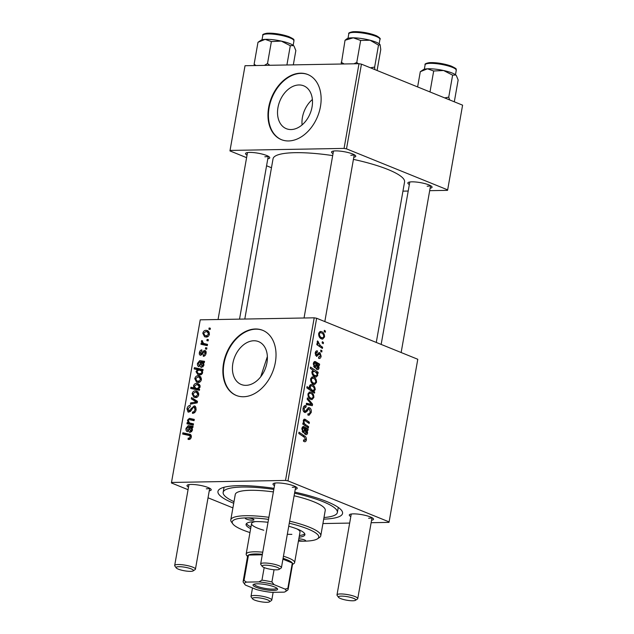 <?xml version="1.0" encoding="UTF-8"?>
<svg xmlns="http://www.w3.org/2000/svg" width="634" height="634" viewBox="0 0 634 634"><rect width="100%" height="100%" fill="white"/><g stroke="black" fill="none" stroke-linecap="round" stroke-linejoin="round"><path stroke-width="0.95" d="M302.077 124.914A23.125 16.381 112.1 0 1 312.388 99.506M298.939 84.964A23.125 16.381 -67.9 0 0 278.722 104.293A23.125 16.381 -67.9 0 0 286.322 128.686A23.125 16.381 -67.9 0 0 291.077 129.55A23.125 16.381 -67.9 0 0 311.294 110.213A23.125 16.381 -67.9 0 0 303.702 85.828A23.125 16.381 -67.9 0 0 298.939 84.964M300.524 73.187A35.139 24.892 -67.9 0 0 269.799 102.573A35.139 24.892 -67.9 0 0 281.345 139.638A35.139 24.892 -67.9 0 0 288.573 140.946A35.139 24.892 -67.9 0 0 319.298 111.56A35.139 24.892 -67.9 0 0 307.752 74.503A35.139 24.892 -67.9 0 0 300.524 73.187M307.981 74.598A35.139 24.892 -67.9 0 0 300.984 73.37A35.139 24.892 -67.9 0 0 270.306 102.589A35.139 24.892 -67.9 0 0 281.575 139.726M260.733 376.778L267.366 356.546M245.976 385.345A23.125 16.381 112.1 0 1 241.213 384.481A23.125 16.381 112.1 0 1 233.621 360.096A23.125 16.381 112.1 0 1 253.838 340.759A23.125 16.381 112.1 0 1 258.593 341.623A23.125 16.381 112.1 0 1 266.193 366.008A23.125 16.381 112.1 0 1 245.976 385.345M255.423 328.983A35.139 24.892 -67.9 0 0 224.698 358.368A35.139 24.892 -67.9 0 0 236.236 395.434A35.139 24.892 -67.9 0 0 243.472 396.749A35.139 24.892 -67.9 0 0 274.197 367.363A35.139 24.892 -67.9 0 0 262.65 330.298A35.139 24.892 -67.9 0 0 255.423 328.983M262.88 330.393A35.139 24.892 -67.9 0 0 255.882 329.173A35.139 24.892 -67.9 0 0 225.205 358.392A35.139 24.892 -67.9 0 0 236.474 395.529M333.032 153.602A12.3 2.512 10 0 1 331.883 151.55A12.3 2.512 10 0 1 335.592 150.892A12.3 2.512 10 0 1 347.63 152.429A12.3 2.512 10 0 1 355.579 155.734A12.3 2.512 10 0 1 353.796 157.264M247.046 155.124A12.3 2.512 10 0 1 245.897 153.071A12.3 2.512 10 0 1 249.606 152.414A12.3 2.512 10 0 1 261.644 153.951A12.3 2.512 10 0 1 269.585 157.256A12.3 2.512 10 0 1 267.81 158.785M409.358 184.549A12.3 2.512 10 0 1 408.201 182.497A12.3 2.512 10 0 1 411.918 181.839A12.3 2.512 10 0 1 423.948 183.369A12.3 2.512 10 0 1 431.897 186.681A12.3 2.512 10 0 1 430.121 188.211M188.496 487.15A12.3 2.512 10 0 1 187.347 485.105A12.3 2.512 10 0 1 191.056 484.447A12.3 2.512 10 0 1 203.094 485.977A12.3 2.512 10 0 1 211.043 489.282A12.3 2.512 10 0 1 209.26 490.811M274.49 485.628A12.3 2.512 10 0 1 273.341 483.584A12.3 2.512 10 0 1 277.05 482.926A12.3 2.512 10 0 1 289.088 484.455A12.3 2.512 10 0 1 297.029 487.76A12.3 2.512 10 0 1 295.254 489.289M350.808 516.575A12.3 2.512 10 0 1 349.659 514.531A12.3 2.512 10 0 1 353.368 513.873A12.3 2.512 10 0 1 365.406 515.402A12.3 2.512 10 0 1 373.355 518.707A12.3 2.512 10 0 1 371.572 520.237M233.716 503.277A63.257 12.902 10 0 1 219.8 489.028A63.257 12.902 10 0 1 238.883 485.644A63.257 12.902 10 0 1 274.007 488.339M376.271 342.439L404.563 181.99A66.768 13.623 -170 0 0 353.423 159.38M332.684 155.592A66.768 13.623 -170 0 0 295.127 152.683A66.768 13.623 -170 0 0 273.048 158.793L244.795 319.045M314.195 317.816L316.635 318.26L287.963 480.881L285.514 480.437L314.195 317.816L200.233 319.829L171.41 482.949L188.052 489.694M208.031 497.793L232.908 507.882M171.41 482.949L200.233 319.829M287.963 480.881L389.11 521.901L388.967 522.384L371.136 522.701M349.659 523.082L322.92 523.557M318.648 357.021L320.424 355.848L319.805 353.867L316.421 356.284L315.209 353.027C315.542 351.315 316.303 350.618 317.483 350.943L317.365 352.219L315.93 353.384L316.509 355L318.791 352.797L319.964 352.607L321.145 356.205C320.764 358.059 319.924 358.773 318.64 358.345L318.648 357.021L319.306 357.172L318.633 357.188M319.401 358.495L318.64 358.345M319.805 353.867L317.911 353.938M316.881 356.379L316.421 356.284M316.889 350.832L316.358 350.959M317.365 352.219L315.431 352.163M315.32 355.024L317 355.072M318.791 352.797L319.964 352.607L319.06 352.623M315.193 362.878L314.044 364.09L314.844 366.539L314.519 367.728L313.331 363.678C313.608 362.093 314.274 361.396 315.344 361.586L319.631 364.146L319.409 365.422L318.656 365.247L319.053 368.037C318.688 369.432 317.999 369.939 316.984 369.551C315.756 368.806 315.328 367.458 315.692 365.501L315.859 363.33L313.545 362.846M317.634 369.685L316.984 369.551M314.908 361.499L314.496 361.602M313.584 377.087C315.566 377.809 316.54 379.576 316.524 382.397L314.599 384.569L313.679 384.378C311.611 383.673 310.605 381.866 310.636 378.966L312.546 376.865L313.584 377.087L311.706 377.119M303.551 440.313L305.461 439.425L304.233 437.191L298.788 433.458L299.01 432.206L304.645 436.065C305.929 436.747 306.507 438.015 306.388 439.885C306.032 441.462 305.303 442.033 304.185 441.589L303.472 441.185L303.583 439.901L304.637 440.376L303.543 440.4M304.922 441.739L304.185 441.589M313.695 391.337L314.71 392.05L314.519 393.135L306.824 387.873L307.046 386.629L309.725 388.483L309.368 386.161L311.017 384.505L312.15 384.751C314.052 385.409 315.082 387.073 315.233 389.736L313.695 391.337L311.936 391.368M307.411 397.89L312.57 404.183L312.308 405.689L306.246 404.5L306.46 403.264L311.563 404.397L307.173 399.222L307.411 397.89M305.921 406.973L304.058 408.653L304.843 411.165L305.643 410.99L308.726 407.614L309.519 407.773C310.985 408.613 311.556 410.166 311.223 412.457L309.051 415.278L307.855 415.024L307.973 413.748L309.21 413.915L310.295 411.989L309.376 409.041L308.615 409.073L306.682 411.735L304.677 412.417C303.321 411.704 302.806 410.309 303.123 408.233C303.591 406.117 304.574 405.277 306.063 405.712L306.111 407.052L303.52 406.917M307.958 413.867L309.21 413.915M309.376 409.041L306.919 409.104M305.287 412.544L304.677 412.417M305.35 405.57L304.629 405.736M303.409 411.189L305.643 410.99M324.362 330.322L325.464 331.075L325.242 332.311L324.14 331.582L324.362 330.322M316.635 318.26L417.782 359.272L389.11 521.901M310.929 392.177C312.903 392.898 313.878 394.665 313.862 397.486L311.936 399.666L311.017 399.475C308.956 398.762 307.942 396.955 307.973 394.063L309.891 391.963L310.929 392.177L309.043 392.208M303.734 427.871L302.584 429.075L303.385 431.524L303.06 432.713L301.871 428.671C302.149 427.086 302.814 426.389 303.884 426.579L308.172 429.139L307.95 430.407L307.197 430.24L307.593 433.03C307.228 434.425 306.539 434.924 305.525 434.544C304.296 433.799 303.868 432.451 304.233 430.494L304.399 428.322L302.085 427.839M306.174 434.67L305.525 434.544M303.448 426.492L303.036 426.587M304.851 420.524L303.971 421.19C304.019 423.044 304.692 424.289 306 424.915L308.599 426.698L308.378 427.942L302.79 424.114L303.004 422.862L303.94 423.504L303.314 420.5L305.057 419.264L309.392 422.228L309.17 423.48L304.851 420.524L303.314 420.493M304.486 419.145L303.995 419.288M318.189 372.332L317.967 373.577L317.19 373.038L317.737 375.51L316.12 377.072L314.955 376.818C313.069 376.176 312.047 374.543 311.88 371.92L313.188 370.375L310.272 368.314L310.494 367.07L318.189 372.332L316.041 372.372M321.596 331.653C323.57 332.374 324.553 334.142 324.537 336.963L322.611 339.142L321.684 338.952C319.623 338.239 318.609 336.432 318.648 333.539L320.558 331.439L321.596 331.653L319.71 331.685M322.349 341.718L323.451 342.471L323.237 343.707L322.127 342.978L322.349 341.718M320.384 345.649L322.611 347.218L322.397 348.47L316.802 344.642L317.016 343.39L318.173 344.199L317.214 341.663L317.571 340.91L320.384 345.649L318.323 345.681M320.883 350.031L321.985 350.784L321.771 352.021L320.661 351.299L320.883 350.031M206.89 347.963L206.668 349.191L205.424 348.962L205.646 347.694L206.89 347.963M208.356 339.642L208.134 340.878L206.89 340.64L207.112 339.38L208.356 339.642M200.78 355.286C199.607 355.167 199.131 354.319 199.361 352.734C199.694 351.006 200.526 350.063 201.85 349.889L201.755 351.125L200.17 352.773L200.851 354.057L203.356 351.101L204.663 350.459C205.884 350.665 206.351 351.624 206.058 353.328C205.67 355.214 204.75 356.205 203.308 356.316L203.284 355.088L205.242 353.289L204.52 351.688L200.78 355.286L200.201 355.183M206.145 352.282L204.52 351.688M202.111 354.62L200.613 354.018L202.151 354.58M205.606 350.84L205.178 350.547M202.872 370.755L201.992 370.549L202.658 372.633C202.008 374.306 200.978 375.082 199.575 374.956L197.887 374.67L196.025 371.627L197.459 369.67L194.155 368.909L194.376 367.665L203.086 369.503L202.872 370.755M196.144 409.588C195.597 412.076 194.361 413.313 192.427 413.313L192.53 412.076L193.925 411.743L195.098 409.524L194.004 407.139L193.156 407.472L191.04 410.713L188.813 412.148L188.029 412.013L186.998 408.867C187.474 406.719 188.552 405.554 190.232 405.356L190.303 406.592L188.044 408.89L188.98 410.911L194.131 405.911L194.923 406.045L196.144 409.588M196.199 407.939L194.004 407.139M190.303 411.545L188.591 410.848L190.366 411.482M198.783 394.617C198.236 396.567 197.19 397.566 195.637 397.597L193.917 397.304L192.126 393.769C192.712 391.788 193.798 390.813 195.383 390.845L196.968 391.107L198.783 394.617M193.505 423.869L193.283 425.113L186.951 423.774L187.165 422.529L188.227 422.751L187.458 420.207L189.384 418.369L194.289 419.407L194.075 420.651L189.186 419.621L188.211 420.588L189.598 422.965L193.505 423.869M190.604 434.694L189.281 434.155C190.723 434.274 191.397 435.225 191.302 437.008C190.937 438.625 190.129 439.441 188.877 439.473L188.068 439.378L188.171 438.142L188.94 438.245L190.255 436.953L189.621 435.582L182.671 434.052L182.893 432.8L189.986 434.361M285.514 480.437L171.552 482.458M190.224 432.388C188.837 432.182 188.33 431.096 188.702 429.131L188.837 427.047L188.084 426.896L186.824 428.473L187.767 430.431L187.434 431.667C186.23 431.207 185.762 430.106 186.016 428.378L188.227 425.628L193.077 426.31L192.847 427.585L192.007 427.72L192.514 430.153L190.224 432.388L189.566 432.269M199.615 389.221L199.425 390.314L190.707 388.468L190.929 387.223L193.964 387.881L193.513 385.868C194.139 384.149 195.169 383.34 196.595 383.451L198.252 383.728L200.146 386.867L198.466 388.967L199.615 389.221M197.475 401.354L197.206 402.859L190.406 404.167L190.628 402.923L196.35 401.956L191.333 398.881L191.571 397.558L197.475 401.354M201.438 379.52C200.899 381.478 199.853 382.468 198.299 382.5L196.58 382.215L194.781 378.672C195.375 376.699 196.461 375.724 198.046 375.748L199.631 376.017L201.438 379.52M201.683 367.395C200.296 367.197 199.789 366.111 200.162 364.146L200.296 362.062L199.544 361.903L198.283 363.48L199.227 365.446L198.894 366.682C197.689 366.214 197.222 365.121 197.475 363.385L199.686 360.643L204.536 361.317L204.306 362.593L203.466 362.735L203.974 365.168L201.683 367.395L201.026 367.284M209.45 334.094C208.911 336.044 207.865 337.042 206.304 337.074L204.592 336.781L202.793 333.246C203.379 331.265 204.473 330.29 206.058 330.322L207.643 330.583L209.45 334.094M207.516 344.397L207.294 345.641L200.962 344.302L201.184 343.057L202.492 343.343L201.358 341.369L201.747 340.529L202.69 341.005L202.373 341.623L203.752 343.446L207.516 344.397M210.361 328.246L210.147 329.482L208.895 329.244L209.117 327.984L210.361 328.246M359.002 63.709L361.443 64.153L346.505 148.855L344.064 148.411L359.002 63.709L245.033 65.722L229.952 150.916L246.594 157.66M266.573 165.767L271.471 167.748M229.952 150.916L245.033 65.722M346.505 148.855L447.659 189.867L447.509 190.358L429.686 190.668M408.209 191.048L402.947 191.143M447.659 189.867L462.59 105.165L361.443 64.153M344.064 148.411L230.102 150.424M350.832 155.259A10.54 2.148 -170 0 0 354.097 154.633M264.846 156.78A10.54 2.148 -170 0 0 268.111 156.154M427.157 186.206A10.54 2.148 -170 0 0 430.423 185.58M294.755 492.127A63.257 12.902 10 0 1 341.655 510.513A63.257 12.902 10 0 1 323.697 519.143M368.608 518.24A10.54 2.148 -170 0 0 371.873 517.613M292.29 487.292A10.54 2.148 -170 0 0 295.555 486.666M206.296 488.814A10.54 2.148 -170 0 0 209.561 488.188M190.279 438.997L188.171 438.142M190.438 438.847L188.94 438.245M191.23 437.349L190.255 436.953M187.418 435.059L182.893 432.8M187.49 434.67L191.199 435.455M189.637 427.371L188.837 427.047M186.792 428.695L186.016 428.378M192.062 427.72L192.823 427.498L188.227 425.628M192.91 427.229L189.407 425.81M192.99 426.793L192.173 426.468M191.753 429.781L190.58 427.53L189.621 427.245L190.438 431.152L191.753 429.781L192.522 430.09M191.769 431.691L190.081 431.088L191.706 431.754M191.698 424.78L187.165 422.529M191.769 424.392L188.227 422.751M192.823 424.614L192.498 424.138M188.227 420.516L187.458 420.207M193.132 420.437L193.98 420.231L189.384 418.369M195.462 389.474L190.929 387.223M195.526 389.086L198.569 389.752L193.964 387.881M198.569 389.752L198.331 389.316M194.281 386.177L193.513 385.868M199.607 385.678L200.027 385.496M199.559 384.656L196.595 383.451M199.583 389.411L198.466 388.967M195.835 388.301L197.293 388.555L199.306 386.978L197.84 384.957L196.397 384.687L194.266 386.257L195.835 388.301L199.512 389.791L195.835 388.301M200.043 387.279L199.306 386.978M199.567 389.474L197.293 388.555M192.902 394.086L192.126 393.769M198.165 391.971L195.383 390.845M192.934 393.809L194.369 396.123L195.755 396.361L197.959 394.617L196.445 392.311L195.161 392.074L192.934 393.809M197.372 397.019L195.755 396.361M198.711 394.927L197.959 394.617M192.633 403.739L190.628 402.923M197.301 402.344L196.35 401.956M197.42 401.679L191.333 398.881M194.321 412.805L192.53 412.076M194.432 412.734L192.823 412.084M195.042 412.195L193.925 411.743M196.072 409.921L195.098 409.524M187.997 409.279L186.998 408.867M190.929 410.872L189.867 410.436M195.557 406.489L194.131 405.911M195.565 378.989L194.781 378.672M200.827 376.881L198.046 375.748M195.597 378.712L197.023 381.034L198.41 381.272L200.621 379.528L199.108 377.214L197.824 376.984L195.597 378.712M200.027 381.93L198.41 381.272M201.374 379.837L200.621 379.528M196.849 371.96L196.025 371.627M198.434 370.058L197.459 369.67M198.886 370.026L198.973 369.527L194.376 367.665M198.973 369.527L202.935 370.367M196.865 371.532L198.133 373.402L199.591 373.719L201.319 373.22L201.905 372.245L201.343 370.827L198.822 370.026L196.865 371.532M201.422 374.464L199.591 373.719M202.484 371.294L201.343 370.827M202.666 372.554L201.905 372.245M202.278 373.608L201.319 373.22M201.525 374.393L199.861 373.727M201.097 362.386L200.296 362.062M198.252 363.702L197.475 363.385M203.522 362.727L204.283 362.505L199.686 360.643M204.37 362.244L200.867 360.817M204.449 361.808L203.633 361.475M203.213 364.796L202.04 362.545L201.081 362.252L201.897 366.167L203.213 364.796L203.982 365.105M203.229 366.706L201.541 366.103L203.165 366.761M204.861 355.729L203.284 355.088M206.002 353.598L205.242 353.289M200.138 353.051L199.361 352.734M202.357 354.311L201.406 353.923M206.145 352.227L203.356 351.101M203.577 333.563L202.793 333.246M208.84 331.447L206.058 330.322M203.609 333.286L205.036 335.6L206.422 335.838L208.626 334.094L207.112 331.788L205.836 331.55L203.609 333.286M208.039 336.495L206.422 335.838M209.386 334.403L208.626 334.094M208.317 339.872L207.112 339.38M205.709 345.308L201.184 343.057M205.781 344.92L202.492 343.343M207.088 345.205L206.319 344.484M202.357 341.774L201.358 341.369M206.85 348.185L205.646 347.694M210.322 328.475L209.117 327.984M324.228 331.099L325.464 331.075M310.192 412.472L311.223 412.457M303.797 411.783L306.682 411.735M304.471 405.823L306.238 405.792M303.06 408.668L304.058 408.653M308.013 407.805L309.519 407.773M311.381 404.207L312.57 404.183M306.254 404.452L311.563 404.397M313.053 397.502L313.862 397.486M308.695 394.411C308.829 396.464 309.646 397.724 311.143 398.207L311.944 398.382L313.133 397.177C312.966 395.172 312.158 393.92 310.708 393.405L309.875 393.231L307.926 394.427M309.218 398.239L311.143 398.207M312.974 392.081L314.71 392.05M307.767 388.515L309.725 388.483M310.153 384.79L312.15 384.751M314.432 389.752L315.233 389.736M309.455 389.672L311.381 389.633L313.394 390.615L310.898 390.663M309.321 386.875L310.026 386.859L311.381 389.633M310.652 390.489L312.665 390.457L314.48 389.545C314.218 387.643 313.378 386.455 311.944 385.987L311.104 385.805L310.026 386.859M302.648 436.105L304.645 436.065M305.311 439.901L306.388 439.885M306.547 430.248L307.197 430.24M306.666 433.046L307.593 433.03M301.808 429.091L302.584 429.075M302.18 431.548L303.385 431.524M302.347 427.261L304.93 427.213M305.334 428.996L307.371 428.964M305.572 429.186L308.172 429.139M304.383 433.331L305.739 433.307L306.935 432.34L305.089 428.83L305.025 430.446L306.095 433.379L304.415 433.41M304.415 428.838L305.089 428.83M306.61 426.73L308.599 426.698M302.893 423.528L303.94 423.504M307.442 422.268L309.392 422.228M303.266 421.206L303.971 421.19M315.716 382.405L316.524 382.397M311.357 379.322C311.492 381.367 312.308 382.635 313.806 383.11L314.599 383.285L315.795 382.088C315.629 380.083 314.821 378.823 313.37 378.316L312.538 378.141L311.357 379.322L310.581 379.33M311.88 383.15L313.806 383.11M316.58 373.046L317.19 373.038M316.699 375.526L317.737 375.51M311.849 372.15L312.625 372.134C312.871 373.925 313.664 375.043 315.003 375.502L316.54 375.629L317.079 374.805L316.612 373.085L314.393 371.27L312.134 371.152M313.141 375.534L315.003 375.502M314.393 371.27L312.625 372.134M313.244 375.645L316.54 375.629M318.006 365.263L318.656 365.247M318.125 368.053L319.053 368.037M313.267 364.098L314.044 364.09M313.64 366.563L314.844 366.539M313.806 362.268L316.39 362.22M316.794 364.011L318.831 363.971M317.032 364.193L319.631 364.146M315.843 368.338L317.198 368.314L318.395 367.355L316.548 363.837L316.485 365.461L317.555 368.394L315.875 368.417M315.875 363.853L316.548 363.837M315.153 353.392L315.93 353.384M315.352 355.103L316.77 355.072M320.336 356.221L321.145 356.205M323.728 336.979L324.537 336.963M319.37 333.888C319.504 335.941 320.321 337.201 321.81 337.684L322.611 337.859L323.808 336.654C323.641 334.649 322.833 333.397 321.375 332.882L320.55 332.707L318.593 333.904M319.893 337.716L321.81 337.684M322.215 342.495L323.451 342.471M320.622 347.258L322.611 347.218M316.873 344.222L318.173 344.199M317.198 341.797L318.403 341.774M317.23 342.336L318.102 342.32M320.749 350.808L321.985 350.784M268.539 519.381A43.928 8.963 -170 0 0 246.745 517.875A4.39 0.896 -170 0 0 245.295 518.279A4.39 0.896 -170 0 0 247.775 519.555A4.39 0.896 -170 0 0 252.491 520.205A4.39 0.896 -170 0 0 253.941 519.801A4.39 0.896 -170 0 0 251.46 518.533A4.39 0.896 -170 0 0 246.745 517.875A43.928 8.963 -170 0 0 232.844 523.906A43.928 8.963 -170 0 0 249.962 532.568M298.566 540.247A4.39 0.896 -170 0 0 304.217 541.174A43.928 8.963 -170 0 0 317.468 538.829A43.928 8.963 -170 0 0 289.27 523.232M268.024 522.289A29.869 6.094 -170 0 0 255.938 521.6A29.869 6.094 -170 0 0 246.063 524.342A29.869 6.094 -170 0 0 250.652 528.661M246.507 523.541A29.869 6.094 -170 0 0 250.953 526.965M232.844 523.906L231.442 521.988A45.688 9.32 10 0 1 230.784 519.896A45.688 9.32 10 0 1 245.897 515.711A45.688 9.32 10 0 1 268.895 517.32M289.635 521.172A45.688 9.32 10 0 1 320.772 535.762A45.688 9.32 10 0 1 319.449 537.505L317.468 538.829M320.772 535.762L325.25 510.354A45.688 9.32 -170 0 0 294.113 495.764M273.381 491.913A45.688 9.32 -170 0 0 250.375 490.304A45.688 9.32 -170 0 0 235.269 494.488L230.784 519.896M323.982 517.526A57.987 11.832 -170 0 0 337.367 512.494A57.987 11.832 -170 0 0 294.564 493.212M273.825 489.408A57.987 11.832 -170 0 0 242.331 487.039A57.987 11.832 -170 0 0 223.152 492.356A57.987 11.832 -170 0 0 234.001 501.66M291.87 534.359A24.599 5.017 10 0 1 287.321 534.256M263.76 530.23A24.599 5.017 10 0 1 251.555 523.557A24.599 5.017 10 0 1 255.55 521.616M296.91 528.907A24.599 5.017 10 0 1 300.009 532.1L294.628 562.596A24.599 5.017 10 0 1 293.914 563.531L292.512 564.466M299.105 537.204A29.869 6.094 -170 0 0 304.899 534.716A29.869 6.094 -170 0 0 288.739 526.244M298.416 541.111A43.928 8.963 -170 0 0 304.217 541.174A4.39 0.896 -170 0 0 305.667 540.778A4.39 0.896 -170 0 0 303.385 539.558A4.39 0.896 -170 0 0 298.812 538.845M299.406 535.508A29.869 6.094 -170 0 0 304.756 533.812M379.956 44.538L379.98 44.57A17.102 3.487 -170 0 0 379.956 44.538A17.102 3.487 -170 0 0 376.873 42.518A17.102 3.487 -170 0 0 370.034 40.227L378.514 45.093L380.099 44.768L380.772 49.539L377.079 70.493M374.805 69.574L374.639 67.101L378.514 45.093M374.639 67.101L370.414 67.79M360.651 40.457L370.034 40.227A17.102 3.487 -170 0 0 353.289 37.81L360.651 40.457L356.768 62.465L353.93 63.796M358.289 63.717L356.768 62.465M345.039 40.267L353.289 37.81A17.102 3.487 -170 0 0 347.004 38.729L345.039 40.267L341.258 64.026M344.167 63.971L341.155 62.267M294.002 46.116A17.102 3.487 10 0 0 293.962 46.06A17.102 3.487 10 0 0 293.526 45.593A17.102 3.487 -170 0 0 288.961 43.263A17.102 3.487 -170 0 0 281.29 41.091L290.309 45.719L293.526 45.593L294.057 46.187L295.84 50.569L293.32 64.874M286.909 64.985L290.309 45.719M271.384 41.567L281.29 41.091A17.102 3.487 -170 0 0 265.131 39.371L271.384 41.567L267.5 63.574L264.37 65.381M269.862 65.286L267.5 63.574M257.99 42.28L261.018 40.251A17.102 3.487 -170 0 1 265.131 39.371L257.99 42.28L254.107 64.28L254.48 65.556M256.096 65.532L254.107 64.28M449.649 99.918L448.737 97.145L444.68 97.905M417.616 86.929L420.302 71.697L423.33 69.677A17.102 3.487 10 0 1 427.443 68.797L433.688 70.992L443.602 70.517L452.621 75.145L455.838 75.018L456.369 75.612L458.152 79.995L454.309 101.805M448.737 97.145L452.621 75.145M429.995 91.946L433.688 70.992M420.302 71.697L427.443 68.797A17.102 3.487 -170 0 1 443.602 70.517A17.102 3.487 -170 0 1 455.838 75.018A17.102 3.487 -170 0 1 456.274 75.486L456.369 75.612M276.503 569.831A8.789 1.791 -170 0 0 279.15 569.364A8.789 1.791 -170 0 0 275.251 566.701A8.789 1.791 -170 0 0 265.012 565.171A8.789 1.791 -170 0 0 262.23 566.376A8.789 1.791 -170 0 0 267.905 568.738A8.789 1.791 -170 0 0 276.503 569.831M262.23 566.376L260.82 564.458A10.54 2.148 10 0 1 260.669 563.975A10.54 2.148 10 0 1 264.156 563.008A10.54 2.148 10 0 1 275.481 564.577A10.54 2.148 10 0 1 281.441 567.636A10.54 2.148 10 0 1 281.131 568.04L279.15 569.364M352.821 600.778A8.789 1.791 -170 0 0 355.476 600.311A8.789 1.791 -170 0 0 351.569 597.648A8.789 1.791 -170 0 0 341.33 596.119A8.789 1.791 -170 0 0 338.548 597.323A8.789 1.791 -170 0 0 344.23 599.685A8.789 1.791 -170 0 0 352.821 600.778M338.548 597.323L337.145 595.405A10.54 2.148 10 0 1 336.995 594.922A10.54 2.148 10 0 1 340.482 593.955A10.54 2.148 10 0 1 351.807 595.524A10.54 2.148 10 0 1 357.758 598.583A10.54 2.148 10 0 1 357.449 598.987L355.476 600.311M179.018 566.693A8.789 1.791 -170 0 0 176.236 567.898A8.789 1.791 -170 0 0 181.918 570.259A8.789 1.791 -170 0 0 190.509 571.353A8.789 1.791 -170 0 0 193.164 570.885A8.789 1.791 -170 0 0 189.257 568.222A8.789 1.791 -170 0 0 179.018 566.693M176.236 567.898L174.833 565.98A10.54 2.148 10 0 1 174.683 565.496A10.54 2.148 10 0 1 178.17 564.529A10.54 2.148 10 0 1 189.495 566.099A10.54 2.148 10 0 1 195.446 569.158A10.54 2.148 10 0 1 195.145 569.562L193.164 570.885M255.343 597.64A8.789 1.791 -170 0 0 252.562 598.845A8.789 1.791 -170 0 0 258.236 601.206A8.789 1.791 -170 0 0 266.835 602.3A8.789 1.791 -170 0 0 269.482 601.832A8.789 1.791 -170 0 0 265.575 599.17A8.789 1.791 -170 0 0 255.343 597.64M252.562 598.845L251.151 596.927A10.54 2.148 10 0 1 251.001 596.443A10.54 2.148 10 0 1 254.488 595.477A10.54 2.148 10 0 1 265.812 597.046A10.54 2.148 10 0 1 271.772 600.105A10.54 2.148 10 0 1 271.463 600.509L269.482 601.832M256.128 587.29A12.474 2.544 10 0 1 253.402 584.485A12.474 2.544 10 0 1 262.405 584.12A12.474 2.544 10 0 1 274.522 586.957A12.474 2.544 10 0 1 277.43 588.717A12.474 2.544 10 0 1 270.67 590.349A12.474 2.544 10 0 1 256.128 587.29M254.258 584.128A11.42 2.33 -170 0 0 257.087 586.26A11.42 2.33 -170 0 0 269.291 588.97A11.42 2.33 -170 0 0 276.749 588.098M283.446 556.232A24.599 5.017 10 0 1 288.533 558.007A24.599 5.017 10 0 1 294.628 562.596M262.286 554.805L248.488 555.051L244.011 580.459L246.468 582.107A21.088 4.303 -170 0 0 244.859 584.429A21.088 4.303 -170 0 0 245.564 585.142L256.588 589.612A21.088 4.303 -170 0 0 271.756 592.362L284.175 592.14A21.088 4.303 -170 0 0 285.474 591.585A21.088 4.303 -170 0 0 285.078 589.105L287.828 588.407A22.84 4.66 10 0 1 288.121 589.398L292.599 563.983A22.84 4.66 -170 0 0 292.314 563A22.84 4.66 -170 0 0 286.94 559.719A22.84 4.66 -170 0 0 283.073 558.34M262.381 554.274A22.84 4.66 -170 0 0 248.488 555.051A22.84 4.66 -170 0 0 247.609 556.05L243.131 581.465A22.84 4.66 10 0 1 244.011 580.459M287.828 588.407L292.314 563L282.93 559.188M247.522 556.533L246.523 555.178A24.599 5.017 10 0 1 246.174 554.053A24.599 5.017 10 0 1 262.745 552.198M244.859 584.429L243.416 582.456A22.84 4.66 10 0 1 243.131 581.465M274.054 569.744L271.907 581.949L274.054 584.635A21.088 4.303 -170 0 0 258.894 581.885L246.468 582.107M285.078 589.105L274.054 584.635M258.894 581.885L261.953 580.142A22.84 4.66 10 0 1 271.907 581.949M264.172 567.573L261.953 580.142M288.121 589.398A22.84 4.66 10 0 1 287.456 590.262L285.474 591.585M189.534 429.472L188.702 429.131M192.942 427.062L190.953 426.262M194.178 420.041L190.477 418.535M193.41 424.4L190.565 423.243M199.552 389.561L197.055 388.547M196.326 403.034L194.369 402.241M197.34 402.107L194.9 401.116M192.245 408.732L191.183 408.296M200.994 364.479L200.162 364.146M204.402 362.077L202.412 361.269M203.015 353.241L202.175 352.9M207.445 344.809L204.988 343.818M306.008 410.515L307.522 410.483M306.333 404.009L309.796 403.945M310.509 390.393L312.451 390.362M304.383 428.315L306.293 428.283M304.241 430.462L305.025 430.446M303.488 419.906L306.024 419.859M304.011 424.954L306 424.915M315.843 363.322L317.753 363.29M315.7 365.477L316.485 365.461M317.246 354.897L318.49 354.874M348.795 33.848C348.153 33.071 349.58 32.35 353.09 31.7C361.087 31.502 368.885 32.865 376.469 35.773C379.734 37.675 380.891 38.856 379.94 39.34A15.81 3.225 -170 0 0 376.873 36.748A15.81 3.225 -170 0 0 359.74 32.683A15.81 3.225 -170 0 0 348.795 33.848L348.011 38.294M350.055 32.881A14.756 3.011 10 0 1 360.532 31.962A14.756 3.011 10 0 1 376.216 35.718M262.809 35.369C262.159 34.593 263.593 33.871 267.096 33.222C273.975 32.976 281.195 34.101 288.755 36.598C296.649 40.299 292.9 39.617 293.954 40.861A15.81 3.225 -170 0 0 289.104 37.549A15.81 3.225 -170 0 0 272.485 34.085A15.81 3.225 -170 0 0 262.809 35.369L262.024 39.815M264.061 34.402A14.756 3.011 10 0 1 273.357 33.364A14.756 3.011 10 0 1 288.565 36.566M451.416 66.974A15.81 3.225 -170 0 0 434.797 63.511A15.81 3.225 -170 0 0 425.121 64.795C424.471 64.018 425.905 63.297 429.408 62.647C436.287 62.401 443.499 63.527 451.067 66.023C458.921 69.7 455.228 69.011 456.266 70.287A15.81 3.225 -170 0 0 451.416 66.974M426.373 63.828A14.756 3.011 10 0 1 435.669 62.79A14.756 3.011 10 0 1 450.877 65.991M189.621 435.582L191.365 436.287M190.58 427.53L192.268 428.219M189.598 422.965L193.394 424.503M197.84 384.957L200.138 385.892M194.369 396.123L197.063 397.217M196.445 392.311L198.767 393.254M197.023 381.034L199.726 382.128M199.108 377.214L201.43 378.157M198.133 373.402L201.144 374.623M200.495 370.304L202.365 371.064M202.04 362.545L203.728 363.227M205.036 335.6L207.738 336.694M207.112 331.788L209.442 332.731M203.752 343.446L207.421 344.928M308.837 413.986L307.95 414.002M309.012 408.962L306.983 409.001M305.16 411.228L303.448 411.26M309.875 393.231L308.203 393.262M311.944 398.382L309.4 398.429M311.104 385.805L309.44 385.837M312.538 378.141L310.866 378.165M314.599 383.285L312.063 383.332M315.978 375.764L313.41 375.811M319.576 353.82L317.975 353.851M316.881 355.08L315.36 355.111M320.55 332.707L318.87 332.739M322.611 337.859L320.075 337.906M337.367 512.494L338.263 507.414M223.152 492.356L224.048 487.277M379.94 39.34L379.156 43.786M293.954 40.861L293.17 45.307M425.121 64.795L424.336 69.241M456.266 70.287L455.481 74.733M354.248 154.712L324.822 321.573M295.698 486.746L281.441 567.636M333.484 151.05L304.043 317.991M274.934 483.084L260.669 563.975M357.758 598.583L372.023 517.693M401.148 352.52L430.565 185.659M336.995 594.922L351.26 514.031M381.161 344.421L409.802 181.998M174.683 565.496L188.948 484.606M218.056 319.512L247.49 152.572M195.446 569.158L209.711 488.267M239.533 319.132L268.253 156.233M252.498 587.956L251.001 596.443M273.135 592.338L271.772 600.105M246.174 554.053L251.555 523.557"/></g></svg>
